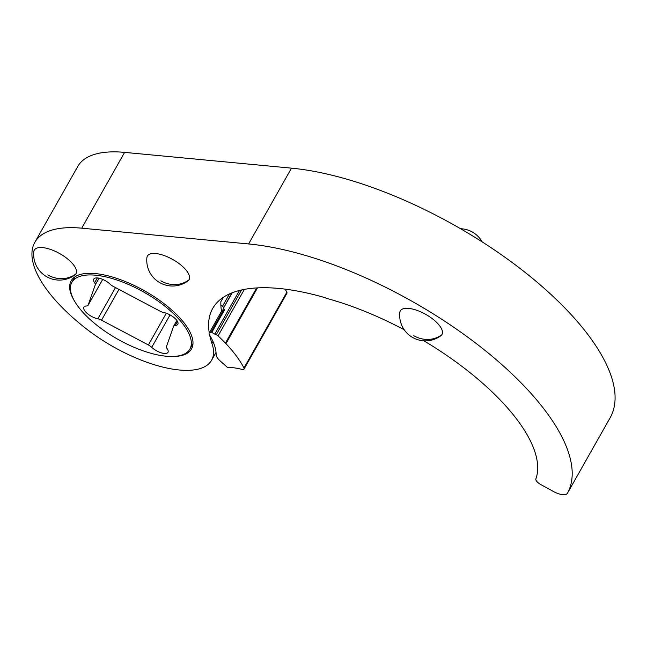 <?xml version="1.0" encoding="UTF-8"?>
<svg xmlns="http://www.w3.org/2000/svg" width="647" height="647" viewBox="0 0 647 647"><rect width="100%" height="100%" fill="white"/><g stroke="black" fill="none" stroke-linecap="round" stroke-linejoin="round"><path stroke-width="0.97" d="M423.931 340.832A176.235 69.989 29.5 0 1 535.886 478.909A6.777 2.693 29.5 0 0 540.722 484.522L553.363 491.461A13.555 5.386 29.5 0 0 567.435 493.24A13.555 5.386 29.5 0 0 567.451 493.216A229.006 90.952 29.5 0 0 480.147 346.557A229.006 90.952 29.5 0 0 248.602 243.951L81.732 228.181L124.612 152.377L291.49 168.155A229.006 90.952 29.5 0 1 523.035 270.761A229.006 90.952 29.5 0 1 610.331 417.42A13.555 5.386 29.5 0 1 610.323 417.444A13.555 5.386 29.5 0 1 610.307 417.469M209.693 335.259A189.789 75.376 29.5 0 0 211.933 343.347A92.181 36.612 29.5 0 1 211.561 360.29A92.181 36.612 29.5 0 1 86.747 329.161A134.204 53.297 29.5 0 1 34.841 242.31L77.729 166.514A134.204 53.297 29.5 0 1 124.612 152.377M34.841 242.31A134.204 53.297 29.5 0 1 81.732 228.181M221.517 311.296A189.789 75.376 29.5 0 1 220.862 304.939A189.789 75.376 29.5 0 1 220.878 301.599L223.296 297.329M209.264 332.946A189.789 75.376 29.5 0 1 212.701 308.449A189.789 75.376 29.5 0 1 325.514 297.798L326.128 298.251A176.235 69.989 29.5 0 1 404.197 329.727M74.712 301.429A69.14 27.457 29.5 0 1 71.154 280.855A69.14 27.457 29.5 0 1 116.234 278.21A69.14 27.457 29.5 0 1 191.504 348.943A69.14 27.457 29.5 0 1 172.029 356.489M34.453 249.879A23.947 9.511 29.5 0 1 60.478 254.028A23.947 9.511 29.5 0 1 75.82 273.972A23.947 9.511 29.5 0 1 74.866 274.959A25.759 25.759 0 0 1 33.798 251.732A23.947 9.511 29.5 0 1 34.453 249.879M147.54 255.808A23.947 9.511 29.5 0 1 173.566 259.957A23.947 9.511 29.5 0 1 188.908 279.9A23.947 9.511 29.5 0 1 187.953 280.887A25.759 25.759 0 0 1 146.893 257.66A23.947 9.511 29.5 0 1 147.54 255.808M400.436 310.657A23.947 9.511 29.5 0 1 426.462 314.798A23.947 9.511 29.5 0 1 441.804 334.75A23.947 9.511 29.5 0 1 440.85 335.736A25.759 25.759 0 0 1 399.789 312.501A23.947 9.511 29.5 0 1 400.436 310.657M224.598 309.784L223.595 309.824A6.777 2.693 -150.5 0 0 221.929 310.56L209.216 333.027A6.777 2.693 29.5 0 0 209.539 335A95.57 37.955 29.5 0 1 216.122 354.564A13.555 5.386 29.5 0 0 220.19 360.945L227.348 367.359A54.227 21.537 29.5 0 1 241.873 369.356A4.068 1.617 29.5 0 0 244.048 369.057A4.068 1.617 29.5 0 0 243.951 368.054A110.791 44.004 29.5 0 0 225.932 343.662A2.709 1.076 29.5 0 0 225.423 343.128A110.791 44.004 29.5 0 0 218.063 335.898A2.709 1.076 29.5 0 0 216.252 334.75L214.788 334.127A4.205 1.666 29.5 0 1 211.884 332.259L224.598 309.784A4.205 1.666 29.5 0 1 223.53 308.101L231.772 292.945M209.216 333.027A6.777 2.693 29.5 0 1 210.882 332.291L211.884 332.259M285.165 289.144A110.791 44.004 29.5 0 1 286.839 292.25A4.068 1.617 29.5 0 1 286.928 293.261L244.048 369.057M225.423 343.128L256.657 287.931M225.932 343.662L257.49 287.883M216.098 353.327A101.676 40.381 29.5 0 1 215.427 353.456M83.293 275.501A67.781 26.923 -150.5 0 0 80.495 276.172A67.781 26.923 -150.5 0 0 71.874 282.335A67.781 26.923 -150.5 0 0 76.969 304.939A67.781 26.923 -150.5 0 0 181.241 355.252A67.781 26.923 -150.5 0 0 189.862 349.089A67.781 26.923 -150.5 0 0 156.792 300.208A67.781 26.923 -150.5 0 0 83.293 275.501M166.311 313.261L148.381 344.964A6.777 2.693 29.5 0 1 151.73 347.318A10.845 4.311 29.5 0 0 161.257 352.841A10.845 4.311 29.5 0 0 167.977 352.316A10.845 4.311 29.5 0 0 167.112 348.636A6.777 2.693 29.5 0 1 166.497 346.509L173.566 326.339A6.777 2.693 29.5 0 1 173.639 326.161A6.777 2.693 29.5 0 1 175.248 325.433L177.496 321.454M148.381 344.964L101.539 320.184L118.951 289.419M175.248 325.433A10.845 4.311 29.5 0 0 177.812 324.252A10.845 4.311 29.5 0 0 174.269 317.758A10.845 4.311 29.5 0 0 163.893 312.606A6.777 2.693 29.5 0 1 160.197 311.231L113.354 286.459A6.777 2.693 29.5 0 1 110.006 284.098A10.845 4.311 29.5 0 0 100.479 278.574A10.845 4.311 29.5 0 0 93.758 279.1A10.845 4.311 29.5 0 0 94.624 282.788A6.777 2.693 29.5 0 1 95.238 284.915L88.17 305.085A6.777 2.693 29.5 0 1 88.089 305.255A6.777 2.693 29.5 0 1 86.488 305.991A10.845 4.311 29.5 0 0 83.924 307.163A10.845 4.311 29.5 0 0 87.466 313.658A10.845 4.311 29.5 0 0 97.843 318.817A6.777 2.693 29.5 0 1 101.539 320.184M220.862 304.939A87.911 34.914 29.5 0 1 222.503 306.266A2.709 1.076 29.5 0 1 223.474 307.608M248.602 243.951L291.49 168.155M211.933 343.347L212.976 341.503M567.451 493.216L610.331 417.42L567.435 493.24M413.773 335.696A25.759 23.624 34.1 0 0 441.804 334.75M160.877 280.847A25.759 23.624 34.1 0 0 188.908 279.9M47.781 274.918A25.759 23.624 34.1 0 0 75.82 273.972M214.788 334.127L239.495 290.454M216.252 334.75L241.598 289.953M218.063 335.898L244.38 289.387M243.951 368.054L286.839 292.25M223.595 309.824L210.882 332.291M94.624 282.788L97.357 277.943M95.238 284.915L99.04 278.194M102.703 279.399L88.17 305.085M97.843 318.817L115.506 287.591M151.73 347.318L170.056 314.927M223.53 308.101L232.208 292.767M222.503 306.266L229.483 293.916M211.561 360.29L216.033 352.38M220.878 301.72L223.393 297.264M482.193 241.897A25.759 25.759 0 0 0 460.583 228.739M192.984 343.565L189.862 349.089M74.995 276.811L71.874 282.335M173.639 326.161L176.866 320.459M88.089 305.255L102.719 279.407"/></g></svg>
